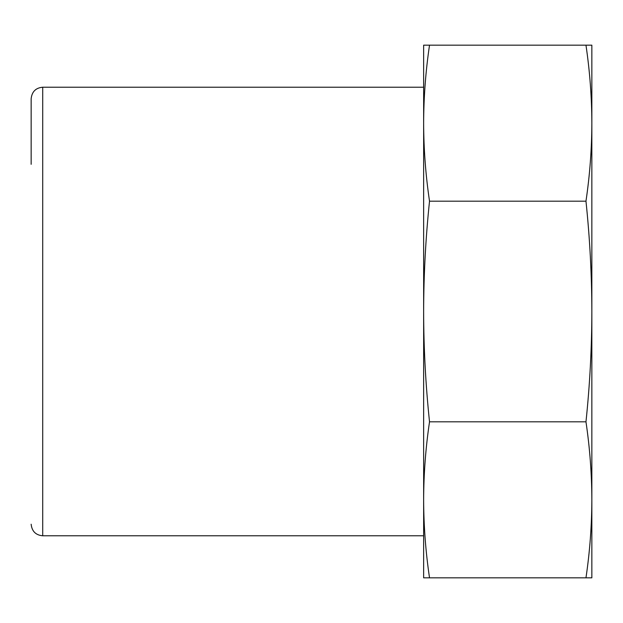 <?xml version="1.0" encoding="UTF-8"?>
<svg xmlns="http://www.w3.org/2000/svg" width="623" height="623" viewBox="0 0 623 623"><rect width="100%" height="100%" fill="white"/><g stroke="black" fill="none" stroke-linecap="round" stroke-linejoin="round"><path stroke-width="0.93" d="M423.64 87.22L42.714 87.22C35.752 87.843 31.898 91.698 31.15 98.784L31.15 164.316M585.97 421.818C589.817 447.82 591.772 473.823 591.85 499.825L591.85 123.175C591.772 97.172 589.817 71.17 585.97 45.168L591.85 45.168L591.85 123.175C591.772 149.177 589.817 175.18 585.97 201.182C589.81 237.854 591.772 274.626 591.85 311.5C591.788 348.226 589.833 384.998 585.97 421.818L429.52 421.818C425.657 384.998 423.702 348.226 423.64 311.5C423.718 274.626 425.68 237.854 429.52 201.182C425.673 175.18 423.718 149.177 423.64 123.175L423.64 499.825C423.718 473.823 425.673 447.82 429.52 421.818M585.97 201.182L429.52 201.182M585.97 577.833C589.817 551.83 591.772 525.828 591.85 499.825L591.85 577.833L429.52 577.833C425.673 551.83 423.718 525.828 423.64 499.825L423.64 577.833L429.52 577.833M423.64 45.168L423.64 123.175C423.718 97.172 425.673 71.17 429.52 45.168L423.64 45.168M585.97 45.168L429.52 45.168M423.64 123.206L423.64 499.794M42.714 87.22L42.714 535.78C35.752 535.157 31.898 531.302 31.15 524.216M423.64 535.78L42.714 535.78"/></g></svg>

